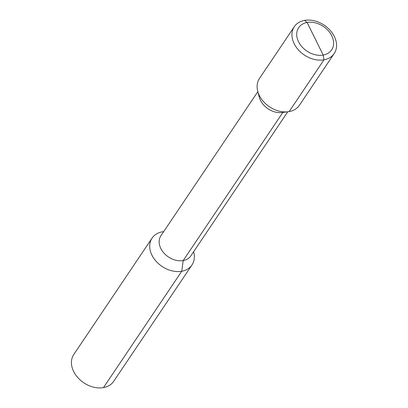 <?xml version="1.0" encoding="UTF-8"?>
<svg xmlns="http://www.w3.org/2000/svg" width="408" height="408" viewBox="0 0 408 408"><rect width="100%" height="100%" fill="white"/><g stroke="black" fill="none" stroke-linecap="round" stroke-linejoin="round"><path stroke-width="0.61" d="M193.601 251.761L193.713 252.185A24.046 17.927 -146.1 0 1 191.969 264.96L113.694 381.322A24.046 17.927 -146.1 0 1 103.479 387.6L181.754 271.244L183.197 260.559L282.841 112.44L183.197 260.559A18.034 13.444 -146.1 0 0 190.857 255.847L287.762 111.792M163.659 231.657L162.282 231.836A24.046 17.927 33.9 0 0 152.067 238.119L73.792 354.476A24.046 17.927 33.9 0 0 77.857 377.665A24.046 17.927 33.9 0 0 103.479 387.6L181.754 271.244L183.197 260.559A18.034 13.444 33.9 0 1 163.975 253.108A18.034 13.444 33.9 0 1 160.93 235.717L257.836 91.662M152.067 238.119A24.046 17.927 33.9 0 0 156.131 261.309A24.046 17.927 33.9 0 0 181.754 271.244A24.046 17.927 -146.1 0 0 191.969 264.96M162.282 231.836A24.046 17.927 -146.1 0 1 163.246 231.688L163.674 231.632M294.306 26.678A24.046 17.927 33.9 0 0 298.37 49.873A24.046 17.927 33.9 0 0 323.993 59.803L323.202 55.06A19.88 14.821 -146.1 0 0 331.755 35.771A19.88 14.821 -146.1 0 0 307.102 22.481L304.521 20.4A24.046 17.927 33.9 0 0 294.306 26.678L259.473 78.463A24.046 17.927 33.9 0 0 257.728 91.239L259.279 97.16A18.034 13.444 33.9 0 0 282.127 112.532L288.196 111.736A24.046 17.927 33.9 0 0 289.16 111.588A24.046 17.927 33.9 0 0 299.375 105.305L334.208 53.525A24.046 17.927 -146.1 0 1 323.993 59.803L323.202 55.06L307.102 22.481A19.88 14.821 33.9 0 0 298.549 41.774A19.88 14.821 33.9 0 0 323.202 55.06L315.149 38.77M304.521 20.4A24.046 17.927 -146.1 0 1 330.143 30.335A24.046 17.927 -146.1 0 1 334.208 53.525M257.728 91.239A24.046 17.927 33.9 0 0 288.196 111.736M289.16 111.588L323.993 59.803L289.16 111.588"/></g></svg>

